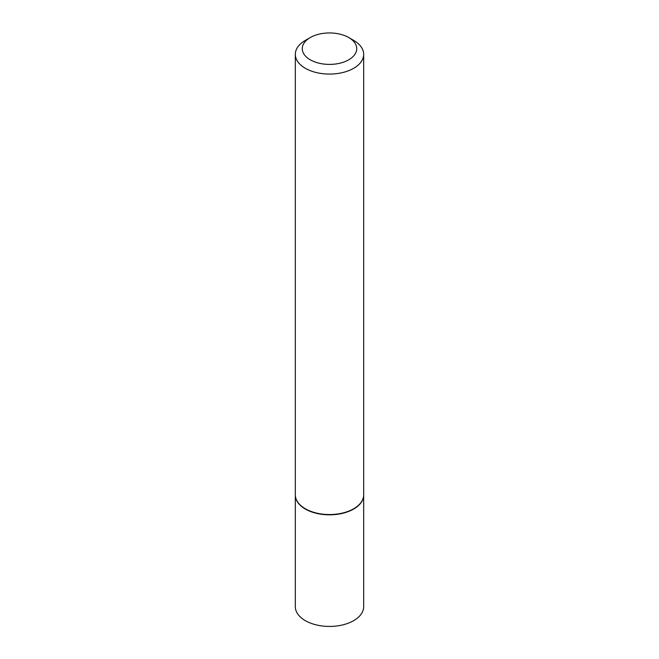 <?xml version="1.0" encoding="UTF-8"?>
<svg xmlns="http://www.w3.org/2000/svg" width="659" height="659" viewBox="0 0 659 659"><rect width="100%" height="100%" fill="white"/><g stroke="black" fill="none" stroke-linecap="round" stroke-linejoin="round"><path stroke-width="0.99" d="M295.323 494.95A34.177 19.737 0 0 0 295.323 495.09L295.323 606.692A34.177 19.737 0 0 0 305.331 620.646A34.177 19.737 0 0 0 342.581 624.93A34.177 19.737 0 0 0 363.677 606.692L363.677 495.09A34.177 19.737 0 0 0 363.677 494.95M295.323 495.09A34.177 19.737 0 0 0 305.331 509.045A34.177 19.737 0 0 0 342.581 513.32A34.177 19.737 0 0 0 363.677 495.09M310.241 37.555A27.233 15.725 0 0 0 310.241 59.796A27.233 15.725 0 0 0 348.759 59.796A27.233 15.725 0 0 0 348.759 37.555A27.233 15.725 0 0 0 310.241 37.555L305.331 40.388A34.177 19.737 0 0 0 295.323 54.343L295.323 494.81A34.177 19.737 0 0 0 305.331 508.764L305.578 508.905A33.831 19.531 0 0 0 353.422 508.905A33.831 19.531 0 0 0 353.545 508.83M305.578 508.905L305.331 508.764A34.177 19.737 0 0 0 353.669 508.764A34.177 19.737 0 0 0 363.677 494.81L363.677 54.343A34.177 19.737 0 0 0 353.669 40.388L348.759 37.555L353.669 40.388M295.323 54.343A34.177 19.737 0 0 0 305.331 68.297A34.177 19.737 0 0 0 342.581 72.572A34.177 19.737 0 0 0 363.677 54.343"/></g></svg>
